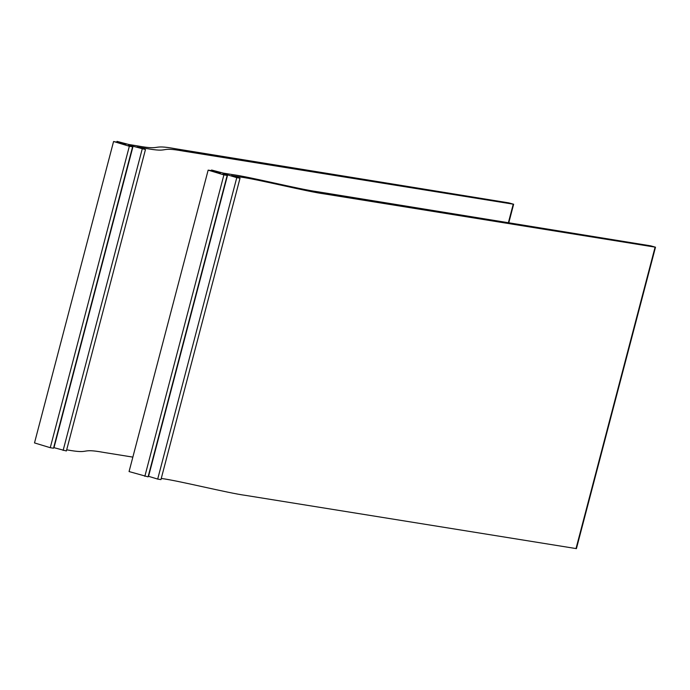 <?xml version="1.0" encoding="UTF-8"?>
<svg xmlns="http://www.w3.org/2000/svg" width="690" height="690" viewBox="0 0 690 690"><rect width="100%" height="100%" fill="white"/><g stroke="black" fill="none" stroke-linecap="round" stroke-linejoin="round"><path stroke-width="1.03" d="M144.831 476.333L223.905 174.898L208.147 170.128L129.064 471.563L148.083 476.859L227.165 175.424L223.905 174.898M157.691 479.084L236.773 177.649L240.034 178.175L160.951 479.61L157.691 479.084L148.557 476.316L227.631 174.881L222.749 174.087L227.165 175.424M236.773 177.649L227.631 174.881M240.034 178.175L231.521 175.596L240.43 177.037C257.646 179.245 307.593 191.76 324.818 193.976L655.5 247.193L650.644 245.83L317.279 191.691C299.814 189.414 249.78 176.856 232.314 174.579L223.319 173.112L211.554 170.016L220.697 172.776L215.815 171.991L211.399 170.654L211.554 170.016M655.5 247.193L576.417 548.628L245.735 495.411C228.519 493.195 178.572 480.68 161.348 478.463L161.253 478.446M211.399 170.654L208.147 170.128M116.817 142.019L116.989 141.372L126.132 144.141L113.583 141.493L34.5 442.92L50.258 447.698L129.341 146.263L113.583 141.493M145.461 149.54L133.067 146.246L53.984 447.672L66.387 450.967L145.461 149.54L136.948 146.961L145.857 148.393C171.008 153.008 157.82 146.409 182.971 151.024L513.645 204.24L508.789 202.877L175.424 148.738C150.127 144.072 163.047 150.601 137.75 145.944L128.754 144.477L116.989 141.372M132.859 457.116L103.888 452.45C78.738 447.845 91.925 454.434 66.783 449.828L66.688 449.811M63.126 450.441L142.209 149.014M133.067 146.246L128.185 145.452L132.592 146.789L129.341 146.263M50.258 447.698L53.518 448.224L132.592 146.789M576.003 548.602L655.086 247.175M513.231 204.214L508.375 222.723M513.645 204.24L508.78 222.792"/></g></svg>
